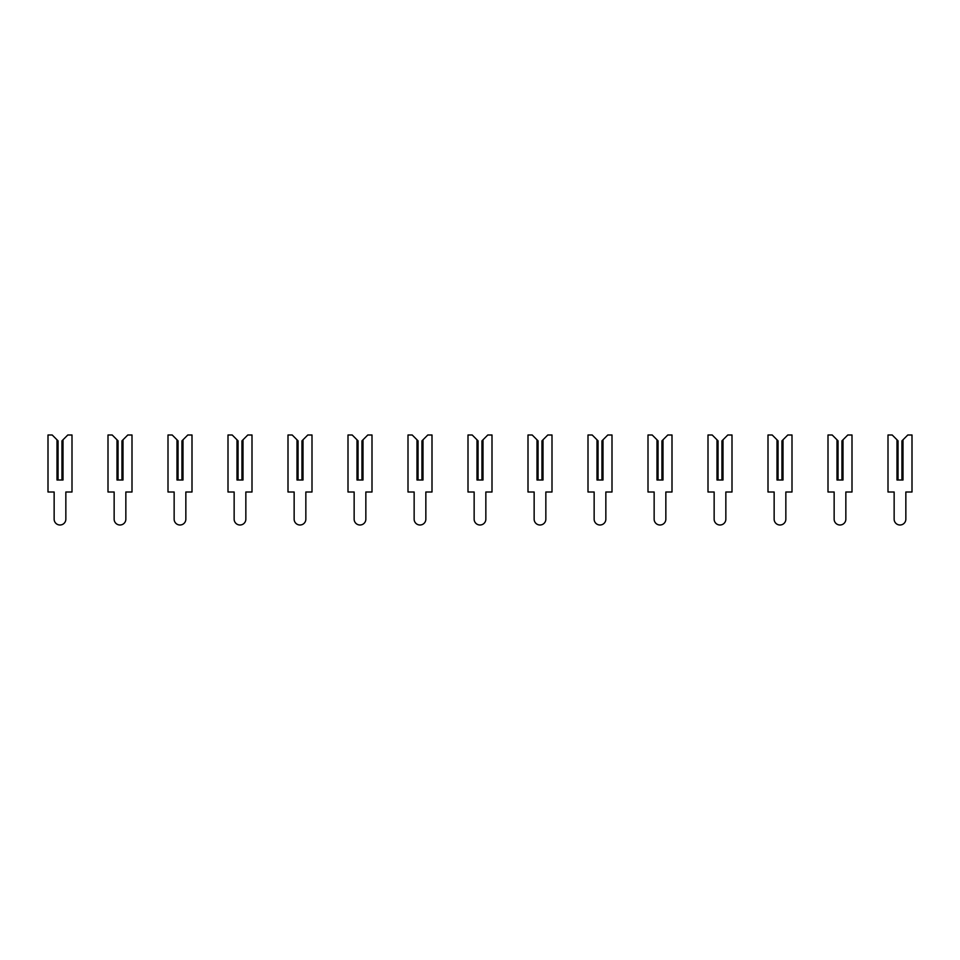 <?xml version="1.0" encoding="UTF-8"?>
<svg xmlns="http://www.w3.org/2000/svg" width="960" height="960" viewBox="0 0 960 960"><rect width="100%" height="100%" fill="white"/><g stroke="black" fill="none" stroke-linecap="round" stroke-linejoin="round"><path stroke-width="0.72" stroke-dasharray="4.8 3.6" d="M57 439.8L58.056 440.856L58.056 480L57 480L63 480L63 439.8L67.8 435L72 435L72 492L65.856 492L65.856 519.144A5.844 5.844 0 0 1 60 525A5.844 5.844 0 0 1 54.156 519.144L54.156 492L48 492L48 435L52.2 435L57 439.8L57 480L58.056 480M63 439.8L61.956 440.856L61.956 480L63 480L61.956 480M117 439.8L118.056 440.856L118.056 480L117 480L123 480L123 439.8L127.8 435L132 435L132 492L125.856 492L125.856 519.144A5.844 5.844 0 0 1 120 525A5.844 5.844 0 0 1 114.156 519.144L114.156 492L108 492L108 435L112.2 435L117 439.8L117 480L118.056 480M123 439.8L121.956 440.856L121.956 480L123 480L121.956 480M177 439.8L178.056 440.856L178.056 480L177 480L183 480L183 439.8L187.8 435L192 435L192 492L185.856 492L185.856 519.144A5.844 5.844 0 0 1 180 525A5.844 5.844 0 0 1 174.156 519.144L174.156 492L168 492L168 435L172.2 435L177 439.8L177 480L178.056 480M183 439.8L181.956 440.856L181.956 480L183 480L181.956 480M237 439.8L238.056 440.856L238.056 480L237 480L243 480L243 439.8L247.8 435L252 435L252 492L245.856 492L245.856 519.144A5.844 5.844 0 0 1 240 525A5.844 5.844 0 0 1 234.156 519.144L234.156 492L228 492L228 435L232.2 435L237 439.8L237 480L238.056 480M243 439.8L241.956 440.856L241.956 480L243 480L241.956 480M297 439.8L298.056 440.856L298.056 480L297 480L303 480L303 439.8L307.8 435L312 435L312 492L305.856 492L305.856 519.144A5.844 5.844 0 0 1 300 525A5.844 5.844 0 0 1 294.156 519.144L294.156 492L288 492L288 435L292.2 435L297 439.8L297 480L298.056 480M303 439.8L301.956 440.856L301.956 480L303 480L301.956 480M357 439.8L358.056 440.856L358.056 480L357 480L363 480L363 439.8L367.8 435L372 435L372 492L365.856 492L365.856 519.144A5.844 5.844 0 0 1 360 525A5.844 5.844 0 0 1 354.156 519.144L354.156 492L348 492L348 435L352.2 435L357 439.8L357 480L358.056 480M363 439.8L361.956 440.856L361.956 480L363 480L361.956 480M417 439.8L418.056 440.856L418.056 480L417 480L423 480L423 439.8L427.8 435L432 435L432 492L425.856 492L425.856 519.144A5.844 5.844 0 0 1 420 525A5.844 5.844 0 0 1 414.156 519.144L414.156 492L408 492L408 435L412.2 435L417 439.8L417 480L418.044 480M423 439.8L421.956 440.856L421.956 480L423 480L421.956 480M477 439.8L478.056 440.856L478.056 480L477 480L483 480L483 439.8L487.8 435L492 435L492 492L485.856 492L485.856 519.144A5.844 5.844 0 0 1 480 525A5.844 5.844 0 0 1 474.156 519.144L474.156 492L468 492L468 435L472.2 435L477 439.8L477 480L478.044 480M483 439.8L481.956 440.856L481.956 480L483 480L481.956 480M537 439.8L538.056 440.856L538.056 480L537 480L543 480L543 439.8L547.8 435L552 435L552 492L545.856 492L545.856 519.144A5.844 5.844 0 0 1 540 525A5.844 5.844 0 0 1 534.156 519.144L534.156 492L528 492L528 435L532.2 435L537 439.8L537 480L538.044 480M543 439.8L541.944 440.856L541.944 480L543 480L541.956 480M597 439.8L597 480L603 480L601.944 480L601.944 440.856L607.8 435L612 435L612 492L605.856 492L605.856 519.144A5.844 5.844 0 0 1 600 525A5.844 5.844 0 0 1 594.156 519.144L594.156 492L588 492L588 435L592.2 435L598.044 440.856M598.056 440.856L598.056 480M601.944 480L603 480L603 439.8M597 480L598.044 480L597 480M657 439.8L658.044 440.856L658.044 480L657 480L663 480L663 439.8L667.8 435L672 435L672 492L665.856 492L665.856 519.144A5.844 5.844 0 0 1 660 525A5.844 5.844 0 0 1 654.156 519.144L654.156 492L648 492L648 435L652.2 435L657 439.8L657 480L658.044 480M663 439.8L661.944 440.856L661.944 480L663 480L661.944 480M714.156 519.144L714.156 492L708 492L708 435L712.2 435L718.044 440.856L718.044 480L723 480L723 439.8L727.8 435L732 435L732 492L725.856 492L725.856 519.144M723 439.8L721.944 440.856L721.944 480L723 480L721.944 480M717 439.8L717 480L718.044 480M725.844 519.144A5.844 5.844 0 0 1 720 525A5.844 5.844 0 0 1 714.144 519.144M777 439.8L778.044 440.856L778.044 480L777 480L783 480L783 439.8L787.8 435L792 435L792 492L785.844 492L785.844 519.144A5.844 5.844 0 0 1 780 525A5.844 5.844 0 0 1 774.144 519.144L774.144 492L768 492L768 435L772.2 435L777 439.8L777 480L778.044 480M783 439.8L781.944 440.856L781.944 480L783 480L781.944 480M845.844 492L845.844 519.144A5.844 5.844 0 0 1 840 525A5.844 5.844 0 0 1 834.144 519.144L834.144 492L828 492L828 435L832.2 435L838.044 440.856L838.044 480L843 480L843 439.8L847.8 435L852 435L852 492L845.856 492M843 439.8L841.944 440.856L841.944 480L843 480L841.944 480M837 439.8L837 480L838.044 480M897 439.8L898.044 440.856L898.044 480L897 480L903 480L903 439.8L907.8 435L912 435L912 492L905.844 492L905.844 519.144A5.844 5.844 0 0 1 900 525A5.844 5.844 0 0 1 894.144 519.144L894.144 492L888 492L888 435L892.2 435L897 439.8L897 480L898.044 480M903 439.8L901.944 440.856L901.944 480L903 480L901.944 480"/><path stroke-width="1.44" d="M52.2 435L57 439.8L57 480L63 480L63 439.8L67.8 435L72 435L72 492L65.844 492L65.844 519.144A5.844 5.844 0 0 1 60 525A5.844 5.844 0 0 1 54.144 519.144L54.144 492L48 492L48 435L52.2 435M58.056 480L58.056 440.856L57 439.8M63 439.8L61.956 440.856L61.956 480M112.2 435L117 439.8L117 480L123 480L123 439.8L127.8 435L132 435L132 492L125.844 492L125.844 519.144A5.844 5.844 0 0 1 120 525A5.844 5.844 0 0 1 114.144 519.144L114.144 492L108 492L108 435L112.2 435M118.056 480L118.056 440.856L117 439.8M123 439.8L121.956 440.856L121.956 480M172.2 435L177 439.8L177 480L183 480L183 439.8L187.8 435L192 435L192 492L185.844 492L185.844 519.144A5.844 5.844 0 0 1 180 525A5.844 5.844 0 0 1 174.144 519.144L174.144 492L168 492L168 435L172.2 435M178.056 480L178.056 440.856L177 439.8M183 439.8L181.956 440.856L181.956 480M232.2 435L237 439.8L237 480L243 480L243 439.8L247.8 435L252 435L252 492L245.844 492L245.844 519.144A5.844 5.844 0 0 1 240 525A5.844 5.844 0 0 1 234.144 519.144L234.144 492L228 492L228 435L232.2 435M238.056 480L238.056 440.856L237 439.8M243 439.8L241.956 440.856L241.956 480M292.2 435L297 439.8L297 480L303 480L303 439.8L307.8 435L312 435L312 492L305.844 492L305.844 519.144A5.844 5.844 0 0 1 300 525A5.844 5.844 0 0 1 294.144 519.144L294.144 492L288 492L288 435L292.2 435M298.056 480L298.056 440.856L297 439.8M303 439.8L301.956 440.856L301.956 480M352.2 435L357 439.8L357 480L363 480L363 439.8L367.8 435L372 435L372 492L365.844 492L365.844 519.144A5.844 5.844 0 0 1 360 525A5.844 5.844 0 0 1 354.144 519.144L354.144 492L348 492L348 435L352.2 435M358.056 480L358.056 440.856L357 439.8M363 439.8L361.956 440.856L361.956 480M412.2 435L417 439.8L417 480L423 480L423 439.8L427.8 435L432 435L432 492L425.844 492L425.844 519.144A5.844 5.844 0 0 1 420 525A5.844 5.844 0 0 1 414.144 519.144L414.144 492L408 492L408 435L412.2 435M418.056 480L418.056 440.856L417 439.8M423 439.8L421.956 440.856L421.956 480M472.2 435L477 439.8L477 480L483 480L483 439.8L487.8 435L492 435L492 492L485.844 492L485.844 519.144A5.844 5.844 0 0 1 480 525A5.844 5.844 0 0 1 474.144 519.144L474.144 492L468 492L468 435L472.2 435M478.056 480L478.056 440.856L477 439.8M483 439.8L481.956 440.856L481.956 480M532.2 435L537 439.8L537 480L543 480L543 439.8L547.8 435L552 435L552 492L545.844 492L545.844 519.144A5.844 5.844 0 0 1 540 525A5.844 5.844 0 0 1 534.144 519.144L534.144 492L528 492L528 435L532.2 435M538.056 480L538.056 440.856L537 439.8M543 439.8L541.956 440.856L541.956 480M592.2 435L597 439.8L597 480L603 480L603 439.8L607.8 435L612 435L612 492L605.844 492L605.844 519.144A5.844 5.844 0 0 1 600 525A5.844 5.844 0 0 1 594.144 519.144L594.144 492L588 492L588 435L592.2 435M598.056 480L598.056 440.856L597 439.8M601.944 440.856L601.944 480M603 439.8L601.956 440.856M652.2 435L657 439.8L657 480L663 480L663 439.8L667.8 435L672 435L672 492L665.844 492L665.844 519.144A5.844 5.844 0 0 1 660 525A5.844 5.844 0 0 1 654.144 519.144L654.144 492L648 492L648 435L652.2 435M658.056 480L658.056 440.856L657 439.8M661.944 440.856L661.944 480M663 439.8L661.956 440.856M712.2 435L717 439.8L717 480L723 480L723 439.8L727.8 435L732 435L732 492L725.844 492L725.844 519.144A5.844 5.844 0 0 1 720 525A5.844 5.844 0 0 1 714.144 519.144L714.144 492L708 492L708 435L712.2 435M718.044 480L718.044 440.856L717 439.8M723 439.8L721.944 440.856L721.944 480M772.2 435L777 439.8L777 480L783 480L783 439.8L787.8 435L792 435L792 492L785.844 492L785.844 519.144A5.844 5.844 0 0 1 780 525A5.844 5.844 0 0 1 774.144 519.144L774.144 492L768 492L768 435L772.2 435M778.044 480L778.044 440.856L777 439.8M783 439.8L781.944 440.856L781.944 480M832.2 435L837 439.8L837 480L843 480L843 439.8L847.8 435L852 435L852 492L845.844 492L845.844 519.144A5.844 5.844 0 0 1 840 525A5.844 5.844 0 0 1 834.144 519.144L834.144 492L828 492L828 435L832.2 435M838.044 480L838.044 440.856L837 439.8M843 439.8L841.944 440.856L841.944 480M892.2 435L897 439.8L897 480L903 480L903 439.8L907.8 435L912 435L912 492L905.844 492L905.844 519.144A5.844 5.844 0 0 1 900 525A5.844 5.844 0 0 1 894.144 519.144L894.144 492L888 492L888 435L892.2 435M898.044 480L898.044 440.856L897 439.8M903 439.8L901.944 440.856L901.944 480"/></g></svg>

